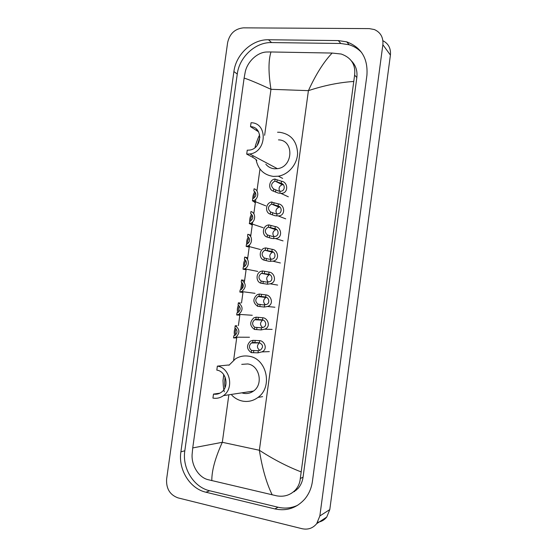 <?xml version="1.0" encoding="UTF-8"?>
<svg xmlns="http://www.w3.org/2000/svg" width="557" height="557" viewBox="0 0 557 557"><rect width="100%" height="100%" fill="white"/><g stroke="black" fill="none" stroke-linecap="round" stroke-linejoin="round"><path stroke-width="0.84" d="M296.073 490.439L294.723 490.689M178.003 497.874C169.899 494.888 166.097 488.635 166.613 479.131L227.618 42.624C229.679 33.629 234.957 28.706 243.444 27.85L369.256 28.609L374.381 29.556C380.619 32.383 383.446 37.437 382.868 44.72L319.85 515.949L316.703 523.664C312.853 528.273 307.979 529.951 302.068 528.711L178.003 497.874M382.903 40.71C388.48 43.62 390.986 48.417 390.415 55.094L329.793 509.592L326.757 517.035C324.39 520.008 321.361 521.749 317.664 522.25M338.308 40.584L268.481 39.756C252.182 39.248 235.959 54.391 233.898 71.561L180.893 451.845C178.101 469.44 189.784 488.649 205.951 492.228L274.859 508.917C286.535 511.368 296.463 508.137 304.623 499.239C308.85 494.212 311.447 488.252 312.421 481.373L366.917 75.279C368.073 58.499 361.34 47.359 346.726 41.859L338.308 40.584L340.828 43.488L271.572 42.576C255.405 42.053 239.315 57.03 237.268 74.046L184.82 450.78C182.055 468.207 193.655 487.229 209.697 490.759L278.047 507.225C284.912 508.82 291.492 508.151 297.779 505.213M294.744 491.476L293.442 491.845M361.57 52.442C358.123 48.807 353.987 46.245 349.169 44.769L340.828 43.488M291.137 493.474L297.856 488.698C300.683 485.509 302.409 481.68 303.05 477.203L356.835 77.527C357.58 70.843 355.77 65.301 351.404 60.887M353.563 81.475C339.06 82.443 324.007 85.506 308.411 90.652C315.889 74.339 323.798 61.806 332.153 53.054L341.26 54.036C351.307 57.677 355.763 64.709 354.621 75.118L300.3 478.498C299.931 482.856 298.329 486.651 295.482 489.888C290.441 495.131 284.195 497.116 276.752 495.848L207.838 479.619C198.424 477.258 191.253 465.032 192.13 454.227L192.736 447.919L222.313 442.3C215.218 457.896 211.716 470.679 211.813 480.649M332.153 53.054L270.981 51.968C268.349 60.469 268.349 72.911 270.967 89.301C257.738 83.265 248.784 79.526 244.119 78.077L192.736 447.919M244.119 78.077L245.219 72.055C247.245 61.883 257.306 52.073 266.928 52.003L270.981 51.968M272.213 494.874C266.525 483.302 262.243 468.43 259.367 450.265C273.243 459.281 287.12 466.481 300.989 471.849M246.709 154.115L249.78 153.983C266.894 152.145 268.035 122.756 251.054 122.742L250.511 126.662C263.301 126.711 262.312 148.844 249.432 150.105L247.252 150.188L246.709 154.115L252.725 157.29C255.628 159.051 256.972 160.158 256.763 160.604L255.872 159.393M250.511 126.662L258.58 131.821M255.029 147.598L255.454 145.607C256.979 140.74 258.385 137.154 259.687 134.871M265.835 164.211C268.084 166.933 270.974 168.458 274.504 168.785L277.372 168.674C293.323 167.093 294.312 140.03 278.472 139.877M277.56 132.253L279.517 132.267C290.81 133.965 296.832 140.921 297.591 153.133C297.375 164.134 288.651 174.515 278.34 176.193L273.452 176.423C263.969 175.072 258.176 169.537 256.081 159.803M259.931 136.966L257.23 145.321M228.551 365.002L217.362 366.123L216.812 370.113C226.323 371.289 229.526 386.864 221.296 392.288C218.908 393.987 216.304 394.586 213.491 394.091L212.934 398.088C216.736 398.763 220.245 397.942 223.468 395.623L253.498 391.063C263.628 384.323 259.506 365.336 247.712 363.944L241.731 364.375M219.869 393.172L213.491 394.091M241.794 392.838L243.674 393.346C247.224 393.959 250.497 393.2 253.498 391.063M224.325 391.808C223.636 389.573 223.204 385.792 223.016 380.466L223.747 374.652M228.927 365.295L235.458 358.847C239.594 356.334 244.029 355.45 248.777 356.195C266.636 358.207 273.202 386.913 257.961 397.433C253.296 400.873 248.178 402.098 242.608 401.117C238.48 400.288 234.873 398.311 231.796 395.178M217.362 366.123C229.992 367.648 234.358 388.313 223.468 395.623M225.098 377.082C224.603 381.726 224.575 385.228 225.021 387.595M255.656 192.854C254.486 193.968 253.895 195.765 253.867 198.25M252.432 200.84L252.718 198.731C256.533 196.426 256.895 193.822 253.797 190.905L254.089 188.795C259.555 190.195 258.72 199.678 253.031 200.736L252.432 200.84L255.224 202.288L254.64 202.414L253.108 200.764M252.739 198.724C252.815 195.751 253.532 193.404 254.904 191.685M252.418 215.385C251.235 216.659 250.706 218.511 250.831 220.934M249.292 223.587L249.801 221.414C253.421 219.047 253.714 216.45 250.664 213.63L250.956 211.514C256.241 212.934 255.698 222.062 250.246 223.392L249.292 223.587L252.126 224.791L250.476 223.984M249.696 221.442C249.62 218.532 250.26 216.144 251.618 214.278M249.167 237.971C247.983 239.413 247.531 241.306 247.809 243.653M250.699 235.158L247.816 234.281C252.934 235.722 252.648 244.516 247.426 246.083L246.145 246.375L247.698 246.779M246.667 244.189C246.445 241.362 246.995 238.939 248.325 236.92M246.145 246.375L246.445 244.251L246.876 244.126C250.302 241.703 250.518 239.127 247.524 236.398L247.816 234.281M245.909 260.606C244.753 262.236 244.377 264.157 244.795 266.385M247.587 257.724L244.669 257.083C249.633 258.545 249.578 267.026 244.586 268.801L242.998 269.198L244.962 269.581M243.653 266.977C243.298 264.248 243.75 261.79 245.024 259.611M242.998 269.198L243.291 267.068L243.938 266.873C247.169 264.401 247.315 261.846 244.377 259.207L244.669 257.083M242.643 283.304L241.787 289.146M244.077 280.338L241.522 279.927C246.375 283.569 246.438 287.44 241.717 291.562L239.844 292.063L242.274 292.39M240.652 289.793L241.731 282.357M239.844 292.063L240.137 289.932L240.972 289.661C244.022 287.154 244.105 284.62 241.223 282.051L241.522 279.927M239.371 306.051C238.333 308.035 238.138 309.991 238.786 311.934M240.499 303.022L238.361 302.806C243.131 306.35 243.277 310.2 238.814 314.357L236.683 314.97L239.58 315.192M237.658 312.637C237.052 310.138 237.317 307.645 238.438 305.159M236.683 314.97L236.983 312.832L237.985 312.484C240.868 309.95 240.896 307.436 238.069 304.944L238.361 302.806M236.098 328.86C235.158 331.004 235.047 332.961 235.778 334.743M236.941 325.796L235.2 325.734C239.879 329.194 240.109 333.009 235.89 337.187L233.522 337.911L236.53 337.918L236.634 337.194M234.664 335.509C233.968 333.142 234.128 330.642 235.151 328.01M233.522 337.911L233.815 335.774L234.984 335.349C237.707 332.794 237.686 330.301 234.908 327.871L235.2 325.734M273.738 189.025L278.493 191.002L280.143 191.169C284.85 191.88 285.866 184.437 281.222 183.337L274.817 181.136C270.946 183.476 270.584 186.108 273.738 189.025L273.445 191.162L278.215 193.049L280.679 193.272L288.345 196.809M280.143 191.169L279.858 193.272M273.445 191.162C267.75 189.693 268.843 179.897 274.789 179.055L281.508 181.234C288.582 182.111 288.484 194.254 280.679 193.272M275.109 179.006L274.817 181.136M283.165 184.645L282.357 184.715C279.28 185.961 278.368 188.113 279.621 191.169M270.591 211.966L275.388 213.7L277.386 213.818C282.065 214.125 282.476 206.939 278.117 205.999L271.572 204.092C267.785 206.438 267.457 209.063 270.591 211.966L270.298 214.111L275.109 215.747L278.096 215.9L285.713 218.838M270.298 214.111C264.798 212.621 265.55 203.221 271.252 202.066L278.403 203.89C285.017 204.565 285.832 216.213 278.096 215.9M271.969 201.926L271.677 204.064M279.83 207.065L279.036 207.183C275.987 208.645 275.235 210.866 276.759 213.853M267.437 234.95L272.269 236.44L274.601 236.481C279.217 236.405 279.106 229.505 275.005 228.697L268.175 227.124C264.61 229.547 264.366 232.151 267.437 234.95L267.144 237.094L271.99 238.493L275.478 238.528L283.053 240.889M267.144 237.094C261.832 235.59 262.284 226.567 267.736 225.125L268.815 224.896L275.297 226.588C281.501 227.103 283.074 238.229 275.478 238.528M268.815 224.896L268.523 227.033M276.467 229.533L275.722 229.693C272.721 231.378 272.122 233.662 273.919 236.558M264.276 257.975L269.149 259.214L271.795 259.158C276.307 258.747 275.764 252.14 271.893 251.43L264.791 250.211C261.435 252.683 261.261 255.273 264.276 257.975L263.983 260.119L268.871 261.275L272.819 261.163L280.359 262.974M263.983 260.119C258.852 258.601 259.04 249.919 264.234 248.234L265.661 247.9L272.185 249.32C278.027 249.717 280.234 260.314 272.819 261.163M265.661 247.9L265.369 250.044M273.09 252.063L272.422 252.251C269.477 254.145 269.031 256.492 271.092 259.284M261.115 281.041L266.023 282.03L268.961 281.863C273.341 281.139 272.443 274.831 268.773 274.211L261.421 273.341C258.26 275.861 258.156 278.423 261.115 281.041L260.815 283.186L267.402 284.216L270.124 283.812L277.644 285.08M260.815 283.186C255.844 281.654 255.802 273.292 260.753 271.398L262.5 270.946L269.066 272.095C274.594 272.401 277.316 282.469 270.124 283.812M262.5 270.946L262.201 273.09M269.692 274.65L269.128 274.852C266.246 276.954 265.961 279.349 268.272 282.023M257.94 304.143L262.89 304.888L266.093 304.595C270.34 303.593 269.135 297.584 265.647 297.027L259.033 296.185L258.058 296.519C255.085 299.067 255.05 301.609 257.94 304.143L257.647 306.294L264.276 307.053L267.388 306.489L274.893 307.227M257.647 306.294C252.76 302.66 252.641 298.761 257.292 294.604L259.332 294.033L265.94 294.911C271.196 295.14 274.336 304.7 267.388 306.489M259.332 294.033L259.033 296.185M266.288 297.306L265.849 297.494C263.036 299.805 262.904 302.235 265.459 304.783M254.765 327.293L261.435 327.801L263.196 327.356C267.297 326.117 265.849 320.379 262.521 319.885L255.865 319.314L254.702 319.732C251.91 322.301 251.931 324.822 254.765 327.293L254.472 329.445L261.142 329.925L264.61 329.187L272.115 329.403M254.472 329.445C249.682 325.908 249.473 322.037 253.853 317.852L256.157 317.156L262.813 317.762C267.826 317.936 271.308 327.008 264.61 329.187M256.157 317.156L255.865 319.314M262.876 320.024L262.584 320.178C259.847 322.684 259.868 325.142 262.646 327.558M251.583 350.478L258.302 350.715L260.279 350.151C263.552 347.192 263.252 344.734 259.388 342.785L252.683 342.485L251.367 342.987C248.728 345.577 248.805 348.069 251.583 350.478L251.291 352.637L258.009 352.846L261.797 351.913L269.31 351.62M251.291 352.637C246.591 349.183 246.305 345.347 250.434 341.135L252.975 340.327L259.673 340.654C264.484 340.78 268.244 349.399 261.797 351.913M252.975 340.327L252.683 342.485M259.465 342.813L259.325 342.896C256.666 345.591 256.833 348.076 259.834 350.346M228.739 395.651L222.313 442.3L259.367 450.265L308.411 90.652L270.967 89.301L264.624 135.309M233.641 360.121L236.704 337.869M238.396 325.594L239.83 315.206M241.515 302.952L243.061 291.736M244.363 282.295L246.18 269.122M247.517 259.416L249.536 244.774M250.664 236.572L252.683 221.958M253.811 213.77L255.823 199.183M256.944 191.009L259.973 169.036M319.85 515.949L329.793 509.592M382.868 44.72L390.415 55.094M184.82 450.78L180.893 451.845M209.697 490.759L205.951 492.228M237.268 74.046L233.898 71.561M271.572 42.576L268.481 39.756M278.047 507.225L274.859 508.917M356.835 77.527L354.621 75.118M303.05 477.203L300.3 478.498M255.454 145.607L255.203 147.459M252.955 155.668L252.725 157.29M256.603 129.252L256.457 130.303M223.81 374.736L223.016 380.466M254.64 202.414L254.73 201.766M251.548 224.847L251.611 224.36M251.499 224.318L251.562 223.83M248.373 246.96L248.457 246.354M245.247 269.637L245.345 268.954M242.114 292.362L242.218 291.624M238.981 315.116L239.078 314.371M235.834 337.918L235.938 337.187M281.508 181.234L281.222 183.337M275.806 189.986L275.513 192.109M277.17 180.029L276.878 182.146M278.403 203.89L278.117 205.999M277.045 213.846L276.752 215.949M272.679 212.781L272.387 214.905M274.044 202.804L273.752 204.927M275.297 226.588L275.005 228.697M273.933 236.558L273.64 238.668M269.546 235.618L269.254 237.748M270.918 225.62L270.625 227.75M272.185 249.32L271.893 251.43M270.813 259.311L270.528 261.421M266.413 258.497L266.121 260.627M267.785 248.485L267.492 250.608M269.066 272.095L268.773 274.211M267.694 282.1L267.402 284.216M263.266 281.41L262.974 283.548M264.645 271.377L264.352 273.515M265.94 294.911L265.647 297.027M264.568 304.93L264.276 307.053M260.119 304.366L259.827 306.503M261.498 294.319L261.205 296.456M262.813 317.762L262.521 319.885M261.435 327.801L261.142 329.925M256.965 327.363L256.673 329.507M258.351 317.302L258.051 319.44M259.673 340.654L259.388 342.785M258.302 350.715L258.009 352.846M253.811 350.402L253.512 352.546M255.19 340.32L254.897 342.464M316.703 523.664L326.757 517.035M349.169 44.769L346.726 41.859M297.856 488.698L295.482 489.888M278.34 176.193L282.657 178.4M249.78 153.983L277.372 168.674M257.961 397.433L262.605 396.633M253.031 200.736L265.807 205.867M255.224 202.288L255.315 201.648M250.246 223.392L263.148 227.695M252.126 224.791L252.23 224.053M247.426 246.083L260.467 249.543M249.021 247.343L249.125 246.535M244.586 268.801L257.759 271.419M245.902 269.922L246.02 269.087M241.717 291.562L255.022 293.33M242.782 292.55L242.901 291.715M238.814 314.357L252.258 315.276M239.663 315.213L239.768 314.42M235.89 337.187L249.473 337.25M282.357 184.715L277.63 182.397M279.036 207.183L271.572 204.092M275.722 229.693L268.175 227.124M272.422 252.251L264.791 250.211M269.128 274.852L261.421 273.341M265.849 297.494L258.058 296.519M262.584 320.178L254.702 319.732M259.325 342.896L251.367 342.987"/></g></svg>
